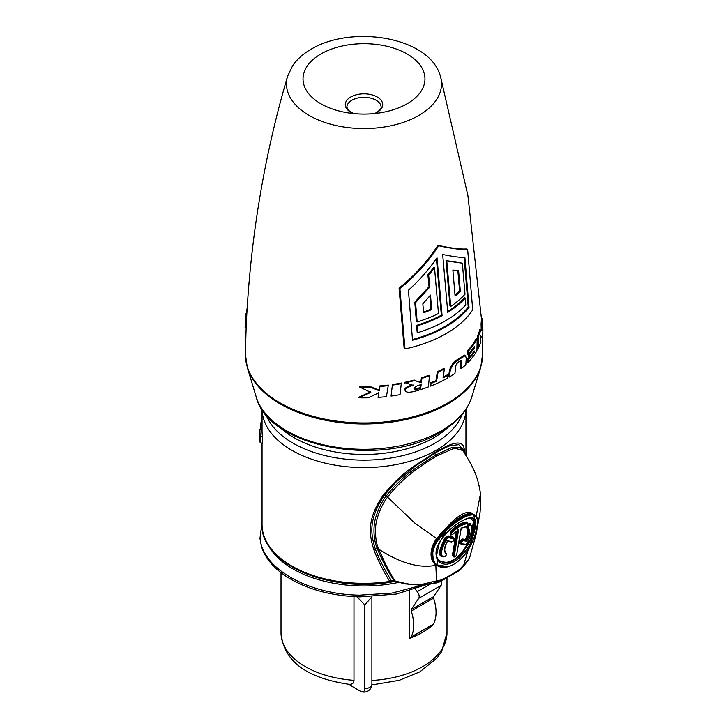 <?xml version="1.0" encoding="UTF-8"?>
<svg xmlns="http://www.w3.org/2000/svg" width="728" height="728" viewBox="0 0 728 728"><rect width="100%" height="100%" fill="white"/><g stroke="black" fill="none" stroke-linecap="round" stroke-linejoin="round"><path stroke-width="1.09" d="M409.536 590.954L409.536 638.401A82.983 47.912 0 0 0 433.378 624.642L433.378 624.114M353.981 680.325A82.983 47.912 180 0 1 281.017 632.769C283.92 665.729 313.923 678.96 348.712 684.265L348.303 684.211C351.997 684.648 353.899 683.346 353.981 680.325L353.981 596.651M356.929 596.796L364.819 604.932L364.819 688.734A6.143 3.54 60 0 1 361.234 691.6A6.143 3.54 60 0 1 360.478 691.245L348.321 684.22M371.899 596.796L364.819 604.932M409.536 637.191L409.682 637.273A2.111 1.219 -120 0 0 410.71 637.364A2.111 1.219 -120 0 0 410.992 637.073L433.342 624.169A2.111 1.219 60 0 1 433.06 624.46L433.378 624.642M433.342 624.169A36.882 21.294 -120 0 0 433.588 598.161L411.238 611.065L411.284 609.527L418.718 598.325L441.068 585.421L433.633 596.614A2.111 1.219 -120 0 0 433.588 598.161M441.059 581.217A5.269 3.039 60 0 1 441.068 585.421M431.95 583.164L417.262 591.636L415.269 589.207M417.262 591.636A5.269 3.039 60 0 1 418.718 598.325M410.992 637.073A36.882 21.294 -120 0 0 411.238 611.065M421.603 585.303L391.919 593.083L359.514 595.158C307.089 594.385 261.097 567.631 260.087 537.319L262.053 522.868M390.363 582.2L391.182 580.362A2.111 1.147 -110.7 0 1 390.69 582.163L395.513 581.335M428.719 583.938L396.178 594.066L359.541 596.887L396.205 594.057L428.819 583.911A4.878 1.52 -103.5 0 0 429.502 582.537C419.255 585.212 415.524 586.167 396.25 581.281L395.768 581.162A2.193 0.792 -74.2 0 0 396.096 581.626L395.723 581.545A2.175 0.919 -70.9 0 1 395.322 581.071L395.768 581.162M395.55 581.463A2.166 1.056 -66.8 0 1 395.304 581.463A2.166 1.056 -66.8 0 1 394.858 581.008L395.322 581.071C391.464 576.103 385.94 565.483 378.751 549.194C400.427 563.226 419.455 568.586 435.835 565.283L440.304 566.812M394.885 581.354A2.139 1.765 -71.8 0 1 393.975 580.798L394.858 581.008M391.191 582.145A2.111 1.774 -110.2 0 0 392.183 580.826L393.975 580.798M270.361 547.747A100.992 58.304 180 0 0 389.562 582.327L389.808 581.426C384.175 572.736 376.786 557.912 373.855 549.749A2.111 1.21 -20.7 0 0 375.275 548.885C379.106 558.931 384.402 569.423 391.182 580.362L392.183 580.826M389.589 582.327C328.137 592.91 259.941 562.653 262.053 524.479L262.053 524.479A101.947 58.859 180 0 0 389.808 581.426L390.445 581.026M373.855 549.749C368.686 533.16 367.331 518.709 383.319 494.949C393.502 482.564 403.867 472.9 414.405 465.956L436.09 451.833C446.419 445.827 462.071 437.446 464.109 448.321L465.083 453.908M465.947 455.319L465.947 409.3A101.947 58.859 0 0 1 436.09 450.332A101.947 58.859 0 0 1 325.462 463.199A101.947 58.859 0 0 1 262.053 409.309L262.053 431.003A101.947 58.859 0 0 0 262.571 436.973L260.251 435.635L260.06 442.214L262.308 443.507L262.571 436.973M262.053 430.257L259.996 429.065A104.058 60.078 0 0 0 259.941 431.003L259.941 439.33A104.058 60.078 0 0 0 260.06 442.214M262.053 422.895L261.034 422.313L260.296 429.238M262.053 418.973A104.058 60.078 0 0 0 261.034 422.313M259.941 431.003A104.058 60.078 0 0 0 260.251 435.635M420.638 384.166L420.211 387.724L413.995 388.898M448.02 375.275A118.828 68.605 180 0 1 443.052 377.978L444.389 368.941A118.437 68.377 180 0 1 438.047 372.099L436.609 381.072A118.828 68.605 180 0 1 431.094 383.383L430.63 386.086A118.937 68.669 0 0 0 447.629 378.023L448.02 375.275L447.274 374.875A117.772 67.995 180 0 1 443.188 377.131M444.389 368.941L443.68 368.532A117.381 67.768 180 0 1 437.382 371.662L435.963 380.617A117.772 67.995 180 0 1 430.503 382.91L430.039 385.613L430.63 386.086M404.977 348.949L404.158 348.475L399.071 288.042C414.168 276.076 427.136 261.834 437.965 245.318C450.796 248.175 460.415 249.386 466.812 248.94L467.64 249.422L472.718 309.846A116.189 67.076 180 0 1 404.977 348.949L399.909 288.525C414.96 276.513 427.9 262.253 438.711 245.755C451.533 248.603 461.179 249.831 467.64 249.422M404.823 389.862L405.441 391.236L404.823 389.862C404.695 387.86 407.425 386.213 413.031 384.93M414.205 380.025A117.381 67.768 180 0 1 404.213 382.437L413.468 385.449C408.49 386.35 405.724 387.997 405.187 390.399C405.833 392.929 410.483 392.811 419.128 390.044A118.937 68.669 0 0 0 428.31 386.968L429.575 375.666L428.992 375.202A117.381 67.768 180 0 1 421.366 377.896L420.857 382.282L414.651 380.535A118.437 68.377 180 0 1 404.568 382.974M378.842 392.137L378.069 397.388A118.937 68.669 0 0 0 386.422 396.633L388.343 385.067A117.381 67.768 180 0 1 379.843 385.913L379.042 390.19L369.897 386.45A117.381 67.768 180 0 1 359.741 386.495L359.705 387.059L370.807 392.374L358.849 397.806A118.937 68.669 0 0 0 368.295 397.825L378.969 392.711L378.069 397.388M370.743 391.8L358.895 397.224L358.849 397.806M392.447 384.521L391.054 396.068A118.937 68.669 0 0 0 400.027 394.64L401.337 383.019A117.381 67.768 180 0 1 392.447 384.521L391.054 396.068M245.09 327.791L245.573 318.9A118.437 68.377 180 0 1 245.627 316.635L245.099 327.5A118.937 68.669 0 0 0 245.09 327.791L246.146 327.837L246.619 318.937A117.381 67.768 180 0 1 246.674 316.716M429.575 375.666A118.437 68.377 180 0 1 421.876 378.387L421.366 377.896M421.876 378.387L421.366 382.782L420.857 382.282M421.366 382.782L414.651 380.535M420.711 388.224C416.343 389.835 414.114 389.908 414.005 388.47C415.151 386.65 417.535 385.385 421.148 384.666L420.711 388.224L420.211 387.724M414.141 389.216L414.005 388.47M438.047 372.099L437.382 371.662M431.094 383.383L430.503 382.91M436.609 381.072L435.963 380.617M417.918 332.605L417.135 332.15L416.653 325.325L417.435 325.78A114.414 66.057 180 0 0 442.087 315.643L437.018 257.739C428.701 269.751 419.164 280.571 408.408 290.208L412.53 340.213A115.615 66.748 0 0 0 469.023 307.544L464.892 257.539C459.213 257.412 451.815 256.383 442.679 254.463L447.756 312.367A114.414 66.057 180 0 0 465.301 298.08L465.784 304.905A115.07 66.439 180 0 1 417.918 332.605L417.435 325.78M436.4 258.622L441.341 315.215A113.359 65.447 180 0 1 416.653 325.325M464.082 257.066L468.222 307.079A114.551 66.139 180 0 1 412.485 339.557M465.301 298.08L464.519 297.625A113.359 65.447 180 0 1 447.693 311.511M450.723 306.424L449.968 305.988L446.036 260.551L462.353 263.172L465.01 294.221A114.032 65.838 180 0 1 450.723 306.424L446.792 260.979L462.353 263.172M417.144 321.922L416.361 321.467L414.778 302.175L429.029 286.696L427.9 274.802L433.779 267.322L434.525 267.749L438.484 313.522A114.032 65.838 180 0 1 417.144 321.922L415.57 302.63L429.784 287.132L428.665 275.239L434.525 267.749M457.821 270.288L459.596 291.1A112.248 64.81 180 0 1 455.018 295.058M429.839 295.887L430.921 309.154A112.248 64.81 180 0 1 423.523 312.075M460.97 360.378L460.469 368.35L461.325 368.668A118.937 68.669 0 0 0 465.838 364.673L466.22 358.476L465.529 355.41L459.141 359.45C454.7 361.78 451.715 365.556 450.195 370.761L449.422 370.379L448.63 376.613L449.385 377.004A118.937 68.669 0 0 0 454.936 373.455L455.537 367.968C455.646 365.147 456.793 363.072 458.968 361.752L461.543 360.287L461.325 368.668M465.529 355.41L464.619 355.137L458.294 359.132C454.263 361.052 451.305 364.81 449.422 370.379M469.405 357.002A117.772 67.995 180 0 1 467.24 359.386L467.076 362.253L467.995 362.517A118.937 68.669 0 0 0 476.949 350.705L477.177 338.875L476.167 338.729A117.381 67.768 180 0 1 467.303 350.951L467.149 354.045L468.068 354.299A118.573 68.459 0 0 0 474.392 346.473L474.347 348.002L473.446 347.829M471.689 350.141A117.59 67.886 180 0 1 468.659 353.826L468.514 356.766L469.451 357.011A118.764 68.569 0 0 0 474.256 350.96L474.21 352.279L473.428 352.125M480.644 336.627L482.127 337.173A118.937 68.669 0 0 0 482.91 330.612L482.427 318.564L481.381 318.6A117.381 67.768 180 0 1 481.072 323.651L481.254 330.812M482.427 318.564A118.437 68.377 180 0 1 482.127 323.66L482.3 330.84L479.843 329.684A117.381 67.768 180 0 1 477.55 335.936L477.322 347.984L478.332 348.121A118.937 68.669 0 0 0 480.616 342.688L480.644 335.763L482.127 337.173M460.36 291.537L458.594 270.734L452.871 270.024L455.091 296.032A113.313 65.42 180 0 0 460.36 291.537L459.596 291.1M430.494 295.095L422.85 303.849L423.578 312.767A113.313 65.42 180 0 0 431.677 309.591L430.494 295.095M446.036 260.551L446.792 260.979M437.965 245.318L438.711 245.755M399.071 288.042L399.909 288.525M430.921 309.154L431.677 309.591M414.778 302.175L415.57 302.63M429.029 286.696L429.784 287.132M427.9 274.802L428.665 275.239M468.222 307.079L469.023 307.544M441.341 315.215L442.087 315.643M450.195 370.761L449.385 377.004M477.177 338.875A118.437 68.377 180 0 1 468.231 351.196L467.303 350.951M474.21 352.279A118.819 68.605 180 0 1 468.159 359.65L467.24 359.386M468.159 359.65L467.995 362.517M474.347 348.002A118.646 68.496 180 0 1 469.596 354.072L468.659 353.826M469.596 354.072L469.451 357.011M468.231 351.196L468.068 354.299M482.127 323.66L481.072 323.651M480.88 329.748A118.437 68.377 180 0 1 478.569 336.054L477.55 335.936M478.569 336.054L478.332 348.121M353.453 113.55L348.366 110.319L346.874 107.216A17.126 9.883 180 0 1 351.888 100.227A17.126 9.883 180 0 1 370.552 98.089A17.126 9.883 180 0 1 381.126 107.216C382.036 107.608 380.635 109.337 376.931 112.403L374.547 113.55M388.561 385.622A118.437 68.377 180 0 1 379.989 386.477L379.843 385.913M379.989 386.477L379.179 390.754L369.951 387.023L369.897 386.45M369.951 387.023A118.437 68.377 180 0 1 359.705 387.059M379.179 390.754L379.042 390.19M401.674 383.556A118.437 68.377 180 0 1 392.701 385.067M245.573 318.9L246.619 318.937M245.627 316.635A118.437 68.377 180 0 1 245.873 313.804L246.828 313.877M246.255 313.832L247.192 307.726M471.644 543.306L476.048 534.552L480.016 512.831C480.48 506.279 481.135 505.987 480.471 493.766C477.55 472.627 470.06 462.535 462.953 450.55L460.314 447.756L451.806 447.511L435.772 455.036C418.363 465.92 402.047 475.994 386.295 495.95C382.273 500.809 378.751 507.953 375.73 517.362C372.554 527.864 374.101 541.869 377.24 548.348A1.319 0.764 158.5 0 0 375.275 548.885C370.206 532.723 368.932 518.5 384.511 495.085L395.868 482.182L415.688 465.811L435.653 452.798A2.111 1.219 60 0 1 435.426 452.88M436.09 451.833A2.111 1.219 60 0 1 435.663 452.798C441.45 449.449 446.255 447.101 450.041 445.754L458.749 444.653L463.099 449.731L463.563 451.496M476.048 534.552L469.715 557.384L468.013 560.296A4.878 3.676 -144.3 0 1 467.44 561.434M429.502 582.537L436.5 580.908L435.835 565.283M433.752 582.973A5.232 3.513 -92.9 0 0 436.5 580.908L441.159 579.961A122.977 70.998 0 0 0 459.759 569.223L468.013 560.296M468.277 549.431L463.681 565.219A5.232 2.084 -141.6 0 1 463.481 566.129M476.194 515.97L471.58 513.076C469.223 511.602 465.692 512.23 460.988 514.96C456.192 517.717 451.496 521.84 446.892 527.336C442.233 531.822 438.866 535.617 436.773 538.729C433.651 541.113 426.126 557.593 435.854 564.946L436.372 564.801M448.139 566.621L436.4 564.819C433.387 563.226 432.013 558.913 432.25 551.851C433.651 546.309 435.526 542.16 437.883 539.412L445.481 530.403C456.738 519.637 465.875 514.214 472.882 514.132L471.735 513.777A0.528 0.473 -90.1 0 1 471.58 513.076C465.338 513.467 457.111 518.218 446.892 527.336L447.356 527.855C442.742 532.259 439.394 535.999 437.319 539.057C434.197 541.395 426.745 557.63 436.463 564.846M439.485 561.434L448.976 562.708L460.132 555.673L471.871 536.982C474.929 526.298 475.721 520.993 474.237 521.057A0.528 0.473 -18.4 0 0 473.446 521.175L471.116 536.791C474.101 526.326 474.874 521.121 473.446 521.175L470.343 518.127M436.409 556.101L439.221 543.161M436.563 556.756L436.609 556.72C440.404 563.982 447.11 564.327 456.738 557.748C465.01 549.349 469.806 542.36 471.116 536.791L471.871 536.982M467.376 522.913L466.794 521.994C462.207 522.313 456.765 525.452 450.477 531.413L450.441 534.871M456.456 531.203L452.361 555.655L453.562 556.793M453.899 538.238L453.307 537.173L448.184 535.899L445.026 537.71C439.093 549.485 438.038 555.764 441.841 556.52L443.006 556.847C445.481 556.966 446.528 555.864 446.164 553.526C443.916 551.187 444.408 546.992 447.638 540.95M446.055 553.407L444.999 551.278M446.755 540.84L450.568 541.787M470.643 524.56L469.933 523.323L467.968 524.215M466.648 526.481L466.684 527.882C468.286 530.02 467.904 533.87 465.538 539.421L462.662 539.02C459.887 540.667 458.968 542.26 459.905 543.798L464.236 544.453M475.448 515.087L476.94 517.126C478.287 516.953 477.959 532.159 470.616 545.345C462.544 562.462 444.89 572.363 436.472 564.873L436.245 564.691M462.953 450.55L454.572 448.111L436.755 455.974C419.237 466.903 402.893 477.413 387.569 497.142C383.62 502.002 380.171 509.045 377.222 518.263C374.092 528.574 375.548 542.296 378.551 548.675L378.751 549.194A5.269 3.067 158.3 0 1 377.441 548.848L377.24 548.348A5.269 3.021 158 0 0 378.551 548.675M395.122 581.381A2.148 1.665 -70.3 0 1 394.794 581.326A2.148 1.665 -70.3 0 1 394.066 580.789C386.868 569.505 381.326 558.849 377.441 548.848M462.881 566.211A5.251 1.629 -142.9 0 1 462.817 566.976L466.32 562.78A5.078 3.695 -138.5 0 0 466.921 561.561M430.894 583.374A5.078 1.893 -106.5 0 0 431.768 581.854M433.87 582.973A5.251 3.795 -87.6 0 0 434.043 583.001A5.251 3.795 -87.6 0 0 437.428 580.899M434.379 583.01A5.26 4.022 -81.8 0 0 434.798 583.055A5.26 4.022 -81.8 0 0 438.256 580.935M461.689 567.649A5.269 1.611 -141.1 0 1 461.607 568.459L462.189 567.785A5.26 1.174 -144.2 0 0 462.125 567.158M471.735 513.777C465.583 514.195 457.457 518.882 447.356 527.855M470.616 545.345L470.579 545.345C464.682 556.101 457.921 562.971 450.314 565.956C443.27 567.585 438.838 567.176 437.018 564.728C434.015 563.172 432.623 558.922 432.841 551.979C434.225 546.528 436.081 542.451 438.429 539.739L445.973 530.885C457.102 520.293 466.12 514.942 473.018 514.832L476.904 517.526C478.669 518.891 476.813 534.407 470.579 545.345L471.744 540.021C475.775 528.109 476.867 521.612 475.029 520.52L474.711 519.91C470.334 511.047 444.671 532.25 441.741 538.947L440.84 540.258C437.919 544.571 433.852 551.596 437.437 559.832C442.515 566.175 449.777 565.601 459.231 558.121C466.202 550.659 470.37 544.626 471.744 540.021L471.025 539.776C474.929 528.155 476.003 521.785 474.256 520.675L475.029 520.52L476.904 517.526M463.29 540.74C461.625 541.614 461.051 542.615 461.561 543.743L465.902 544.344L467.485 542.897C472.154 530.912 473.164 524.943 470.515 524.988C469.196 525.27 468.514 526.217 468.468 527.846C470.279 530.275 469.715 534.734 466.748 541.195L463.29 540.74A0.528 0.464 -81.2 0 0 463.172 540.03C460.988 541.141 460.233 542.424 460.906 543.907L461.088 543.989A0.528 0.464 99.4 0 1 460.906 543.907M451.906 541.787C453.781 541.068 454.409 540.112 453.808 538.92L448.612 537.646L446.619 538.775C440.977 549.895 439.967 555.864 443.589 556.692C445.299 556.711 446.137 555.874 446.1 554.199C443.634 551.205 444.153 546.719 447.675 540.722L451.906 541.787L447.675 540.722M437.501 559.131L437.018 564.728L436.4 564.819M445.481 530.403L445.973 530.885L441.723 538.656M474.256 520.675L473.937 520.056A0.528 0.482 -31.4 0 0 474.711 519.91L473.628 514.914A0.528 0.482 101.4 0 0 473.5 514.223M457.848 529.884L458.658 529.529L454.208 556.101C454.809 557.266 455.637 556.784 456.702 554.654L461.152 528.082L465.893 526.744C467.549 525.707 468.086 524.706 467.476 523.723C463.054 524.033 457.839 527.045 451.833 532.76C450.577 534.862 450.932 535.362 452.88 534.261L458.658 529.529L457.848 529.884L453.69 556.893C455.082 557.311 456.137 556.501 456.847 554.463L456.774 554.226M466.748 541.195L466.357 540.467L462.781 539.73C460.542 541.095 459.805 542.396 460.56 543.634L460.688 543.807M470.443 524.324L470.506 524.388A0.528 0.482 -40.2 0 0 470.443 524.324C468.677 524.642 467.767 525.862 467.722 527.982C469.414 530.266 468.932 534.416 466.293 540.422L466.357 540.467M469.933 523.323A0.528 0.482 -40.1 0 0 469.951 523.933L470.006 523.987C468.268 524.524 467.412 525.78 467.421 527.745C469.15 530.03 468.686 534.179 466.002 540.194L462.781 539.73A0.528 0.464 -81.4 0 1 462.662 539.02M465.938 540.149L465.538 539.421M466.684 527.882A0.528 0.473 139.4 0 1 467.421 527.745L467.722 527.982A0.528 0.482 139.5 0 0 468.468 527.846M447.52 541.004L451.442 541.996C454.09 540.886 454.936 539.657 453.972 538.292L448.557 536.9L446.036 538.411C440.285 549.813 439.248 555.937 442.933 556.774L443.589 556.692M453.781 538.192L448.239 536.645L445.6 538.074C439.785 549.567 438.747 555.692 442.497 556.438L442.67 556.565M448.184 535.899L448.612 537.646M445.026 537.71L446.619 538.775M441.841 556.52L442.933 556.774M437.646 559.359L439.612 561.534L449.367 562.981L460.478 555.937L471.025 539.776M473.937 520.056L472.954 518.946C471.362 516.835 466.521 518.19 458.431 523.023C452.179 527.154 446.655 532.45 441.869 538.929L440.84 540.258L437.883 539.412M474.237 521.057L472.827 518.846M457.311 530.557L453.098 555.728L453.535 556.711M466.794 521.994A0.528 0.464 -89.6 0 0 466.939 522.704L467.34 523.013C462.808 523.314 457.475 526.39 451.351 532.241L450.541 534.953L452.843 534.297M450.477 531.413L450.96 531.931L450.377 534.752M467.476 523.723A0.528 0.464 -89.5 0 0 467.34 523.013L466.939 522.704C462.453 523.032 457.12 526.107 450.96 531.931L451.833 532.76M371.899 680.462A82.983 47.912 0 0 0 446.983 632.769L446.983 578.214M433.633 596.614L411.284 609.527M262.053 522.786L260.087 537.319M259.896 538.156L261.47 546.51C265.019 557.666 273.027 567.467 285.494 575.912C305.323 588.815 330.002 595.804 359.541 596.887L359.514 595.158M398.835 582.345A100.218 57.858 180 0 1 267.886 544.499M396.569 581.745A2.202 0.792 -74.3 0 1 396.25 581.281M395.941 581.526A2.175 0.919 -70.9 0 1 395.723 581.545L394.794 581.326M265.947 414.55A100.373 57.949 0 0 0 335.772 457.794A100.373 57.949 0 0 0 434.971 443.161A100.373 57.949 0 0 0 462.053 414.55M279.88 427.291A98.726 57.002 0 0 0 433.815 437.756A98.726 57.002 180 0 0 448.12 427.291M471.771 396.997A109.4 63.163 180 0 1 441.359 430.803A109.4 63.163 180 0 1 331.003 446.364A109.4 63.163 180 0 1 256.229 396.997L247.256 367.303A118.5 68.414 180 0 0 328.264 420.775A118.5 68.414 180 0 0 447.793 403.922A118.5 68.414 180 0 0 480.744 367.303L471.771 396.997C467.267 410.974 456.802 422.731 440.367 432.259C383.055 468.168 268.241 448.002 256.229 396.997M482.2 336.809L482.646 353.744A118.655 68.505 180 0 1 447.902 402.903A118.655 68.505 180 0 1 318.018 417.617A118.655 68.505 180 0 1 245.354 353.744L247.256 367.303M287.56 76.322L292.62 65.729C297.106 59.214 303.294 53.699 311.165 49.185C351.824 24.716 429.584 36.6 440.44 76.322A77.523 44.763 180 0 1 418.818 115.452A77.523 44.763 180 0 1 328.437 123.569A77.523 44.763 180 0 1 287.56 76.322C264.783 153.963 251.16 234.088 246.674 316.689M461.834 363.181L460.97 362.872M459.141 359.45L458.294 359.132M320.893 53.99A60.97 35.199 180 0 1 407.107 53.99A60.97 35.199 180 0 1 407.107 103.767A60.97 35.199 180 0 1 383.529 112.23A60.97 35.199 180 0 1 344.471 112.23A60.97 35.199 180 0 1 320.893 53.99M353.426 113.541A18.71 10.802 180 0 1 350.769 96.997A18.71 10.802 0 0 1 377.231 96.997A18.71 10.802 0 0 1 377.231 112.276A18.71 10.802 180 0 1 374.574 113.541M383.319 494.949A2.111 0.846 35.5 0 0 384.511 495.085L386.295 495.95L414.76 523.041L437.319 539.057M464.109 448.321A2.111 1.938 164.9 0 1 463.099 449.731L462.671 450.132M435.098 453.116A1.319 0.764 -120 0 0 435.772 455.036A5.269 3.039 -120 0 1 436.755 455.974M434.78 583.055L440.121 581.654A5.269 2.703 -114.9 0 0 441.159 579.961M439.275 582.054A5.269 3.039 -109.7 0 0 440.558 580.252M435.954 583.01A5.269 3.868 -89.7 0 0 438.766 580.889M440.121 581.654L458.786 570.879A5.269 3.349 -125.6 0 0 459.759 569.223M461.607 568.459L459.432 570.415A5.269 2.976 -130.1 0 0 460.223 568.896M480.471 493.766L476.239 515.888M472.882 514.132A0.528 0.473 95.7 0 1 473.018 514.832M472.308 513.113A0.528 0.482 -84.7 0 0 472.454 513.804M461.561 543.743A0.528 0.464 99.4 0 1 461.097 543.989L465.438 544.608L467.54 542.879L471.098 533.851C472.181 529.211 471.981 526.062 470.506 524.388A0.528 0.482 -40.2 0 1 470.515 524.988M465.902 544.344A0.528 0.473 96.7 0 1 465.228 544.526M453.808 538.92L453.307 537.173M446.1 554.199L446.118 553.489M440.968 540.076L440.995 540.221C437.819 546.218 434.207 549.776 437.601 559.24L439.612 561.534M474.219 520.602A0.528 0.482 -24.3 0 0 475.011 520.465M474.01 520.484A0.528 0.473 -24 0 0 473.227 520.611M473.974 520.411A0.528 0.473 -24.8 0 0 473.2 520.538M452.88 534.261L458.358 529.829M452.361 555.655L454.208 556.101M456.702 554.654L461.261 528.155L465.483 527.008C467.531 525.916 468.25 524.624 467.631 523.114M371.899 596.86L371.899 684.193A7.899 4.559 180 0 1 364.819 688.734M281.017 632.769L281.017 572.681M410.71 637.364L433.06 624.46M434.762 583.055L421.903 585.266L405.414 583.929L396.105 581.626M262.053 524.479L262.053 443.361M482.646 353.744L480.744 367.303M245.354 353.744L246.155 327.545M440.44 76.322L467.904 195.577L481.426 318.6M383.529 112.23C370.507 114.687 357.494 114.687 344.471 112.23M469.715 557.384L466.33 562.762M395.859 482.2L396.46 481.618M459.432 570.415L458.786 570.879M462.826 566.966L462.189 567.785M446.983 632.769L441.55 651.788L437.082 658.003L419.847 671.844L399.262 680.316L371.871 684.902M361.234 691.6A7.899 7.899 0 0 0 371.899 684.193"/></g></svg>
